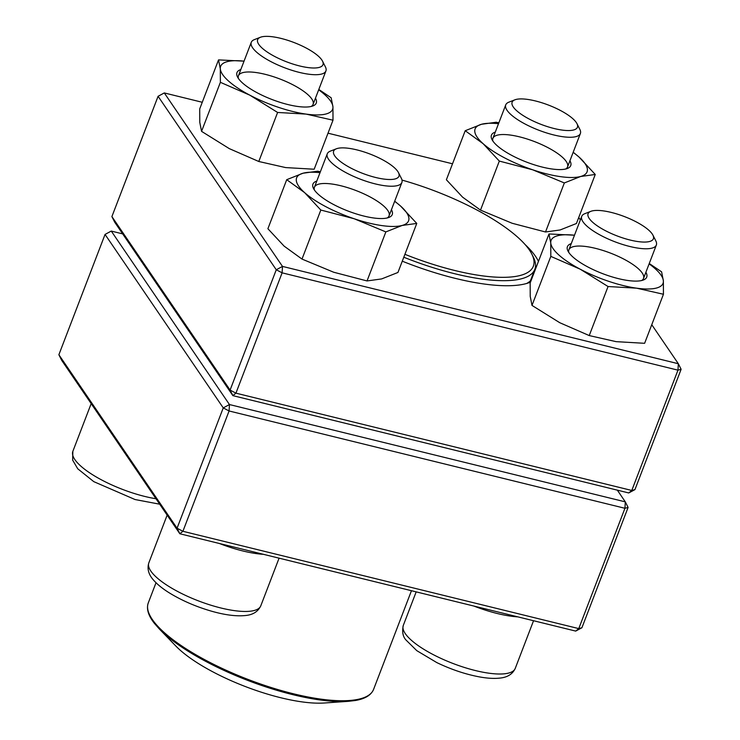 <?xml version="1.0" encoding="UTF-8"?>
<svg xmlns="http://www.w3.org/2000/svg" width="740" height="740" viewBox="0 0 740 740"><rect width="100%" height="100%" fill="white"/><g stroke="black" fill="none" stroke-linecap="round" stroke-linejoin="round"><path stroke-width="1.11" d="M122.664 233.877L111.268 231.074L229.456 404.549L229.085 410.978L182.91 531.292L578.763 628.602L624.949 508.288L229.085 410.978L223.249 407.897L105.052 234.423L58.876 354.738L177.064 528.212L223.249 407.897L229.456 404.549L625.309 501.868L617.336 490.148M628.103 507.427L624.949 508.288L625.309 501.868L628.103 507.427L581.918 627.742L578.763 628.602L575.711 631.091L179.848 533.771L61.66 360.297L58.876 354.738M105.052 234.423L111.268 231.074M182.91 531.292L177.064 528.212L179.848 533.771L182.91 531.292M581.918 627.742L575.711 631.091M652.939 235.172L655.834 240.907A39.969 11.822 -159 0 1 656.352 245.023A39.969 11.822 -159 0 1 622.359 244.385A39.969 11.822 -159 0 1 583.046 221.852A39.969 11.822 -159 0 1 581.723 216.376A39.969 11.822 -159 0 1 584.859 213.666L590.844 211.335A34.974 10.341 21 0 0 617.04 235.903A34.974 10.341 21 0 0 652.939 235.172A34.974 10.341 21 0 0 652.236 233.988A34.974 10.341 21 0 0 623.006 216.043A34.974 10.341 21 0 0 590.844 211.335M398.471 172.624L401.367 178.349A39.969 11.822 -159 0 1 401.885 182.475A39.969 11.822 -159 0 1 375.319 183.918A39.969 11.822 -159 0 1 327.256 153.818A39.969 11.822 -159 0 1 330.401 151.108L336.376 148.786A34.974 10.341 21 0 0 341.501 162.347A34.974 10.341 21 0 0 375.68 177.489A34.974 10.341 21 0 0 398.471 172.624A34.974 10.341 21 0 0 369.991 154.031A34.974 10.341 21 0 0 336.376 148.786M322.501 61.106L325.387 66.841A39.969 11.822 -159 0 1 325.914 70.957A39.969 11.822 -159 0 1 291.911 70.309A39.969 11.822 -159 0 1 252.608 47.785A39.969 11.822 -159 0 1 251.276 42.31A39.969 11.822 -159 0 1 254.421 39.599L260.406 37.268A34.974 10.341 21 0 0 258.815 44.437A34.974 10.341 21 0 0 298.303 65.62A34.974 10.341 21 0 0 322.501 61.106A34.974 10.341 21 0 0 294.011 42.522A34.974 10.341 21 0 0 260.406 37.268M576.969 123.663L579.855 129.398A39.969 11.822 -159 0 1 580.382 133.514A39.969 11.822 -159 0 1 553.807 134.958A39.969 11.822 -159 0 1 505.744 104.867A39.969 11.822 -159 0 1 508.889 102.157L514.874 99.826A34.974 10.341 21 0 0 541.06 124.385A34.974 10.341 21 0 0 576.969 123.663A34.974 10.341 21 0 0 535.371 100.936A34.974 10.341 21 0 0 514.874 99.826M175.824 646.02A94.183 27.852 21 0 0 324.268 703L348.17 701.344A119.917 35.465 -159 0 1 159.165 628.797L175.824 646.02M402.005 180.088A118.169 34.947 -159 0 1 531.801 254.042L533.244 256.91A120.666 35.677 -159 0 1 534.826 269.351A120.666 35.677 -159 0 1 403.8 257.224M531.801 254.042A118.169 34.947 -159 0 1 404.919 254.31M202.27 102.277L164.289 92.935L282.486 266.409L678.34 363.729L677.97 370.157L282.116 272.838L235.931 393.153L631.784 490.463L677.97 370.157L681.124 369.288L634.948 489.602L628.732 492.951L232.878 395.641L114.691 222.167L111.897 216.598L230.094 390.072L276.27 269.767L158.083 96.293L111.897 216.598M525.159 244.607A126.91 37.527 -159 0 1 538.452 261.377M530.478 282.162A126.91 37.527 -159 0 1 529.812 282.421A126.91 37.527 -159 0 1 402.273 261.183M452.519 163.79L328.014 133.191M681.124 369.288L678.34 363.729L651.755 324.712M580.364 219.919L578.736 217.532M526.593 283.503A121.915 36.047 21 0 0 531.357 279.859M534.151 272.588A121.915 36.047 21 0 0 534.104 271.229M628.732 492.951L631.784 490.463L634.948 489.602M232.878 395.641L235.931 393.153L230.094 390.072L232.878 395.641M282.116 272.838L282.486 266.409L276.27 269.767L282.116 272.838M164.289 92.935L158.083 96.293M315.462 98.189A42.467 12.562 -159 0 1 312.928 105.931A42.467 12.562 -159 0 1 272.117 99.549A42.467 12.562 -159 0 1 237.521 76.978A42.467 12.562 -159 0 1 236.735 74.407A42.467 12.562 -159 0 1 240.824 69.542M218.531 59.894L220.307 68.885L220.381 82.316L201.558 131.35L199.781 122.359L199.708 108.928L218.531 59.894L244.043 61.152A59.958 17.732 21 0 0 220.307 68.885A59.958 17.732 21 0 0 249.843 95.173A59.958 17.732 21 0 0 306.157 114.108A59.958 17.732 21 0 0 332.935 106.764A59.958 17.732 21 0 0 318.672 89.817M201.558 131.35L229.317 148.638L258.787 161.496L285.631 167.582L314.176 169.229L333 120.195L332.935 106.764L331.159 97.773L318.811 89.457M258.787 161.496L277.611 112.462L306.157 114.108L333 120.195M220.381 82.316L249.843 95.173L277.611 112.462M311.253 106.44A39.969 11.822 21 0 0 313.085 104.377A39.969 11.822 21 0 0 279.998 79.023A39.969 11.822 21 0 0 238.446 75.73A39.969 11.822 21 0 0 238.225 77.422A39.969 11.822 21 0 0 238.419 78.486M569.929 160.746A42.467 12.562 -159 0 1 567.395 168.48A42.467 12.562 -159 0 1 526.584 162.106A42.467 12.562 -159 0 1 491.989 139.536A42.467 12.562 -159 0 1 495.291 132.099M498.51 123.719A59.958 17.732 21 0 0 481.518 124.274A59.958 17.732 21 0 0 483.118 143.69A59.958 17.732 21 0 0 532.68 169.793A59.958 17.732 21 0 0 580.65 176.49A59.958 17.732 21 0 0 579.059 157.074A59.958 17.732 21 0 0 573.139 152.366M498.862 122.803L496.124 122.248L481.518 124.274L465.21 130.73L446.387 179.764L462.593 197.154L480.501 210.114L512.154 223.267L545.519 231.99L564.343 182.947L580.65 176.49L595.256 174.474L579.059 157.074L573.195 152.227M545.519 231.99L560.125 229.964L576.432 223.508L595.256 174.474M480.501 210.114L499.324 161.079L532.68 169.793L564.343 182.947M465.21 130.73L483.118 143.69L499.324 161.079M565.721 168.998A39.969 11.822 21 0 0 567.552 166.935A39.969 11.822 21 0 0 529.165 139.666A39.969 11.822 21 0 0 492.914 138.287A39.969 11.822 21 0 0 492.886 141.035M645.9 272.255A42.467 12.562 -159 0 1 646.954 275.308A42.467 12.562 -159 0 1 643.375 279.998A42.467 12.562 -159 0 1 602.563 273.615A42.467 12.562 -159 0 1 567.969 251.054A42.467 12.562 -159 0 1 571.271 243.608M548.978 233.96L550.754 242.951L550.819 256.382L531.995 305.417L530.229 296.425L530.154 283.004L548.978 233.96L574.49 235.218A59.958 17.732 21 0 0 550.754 242.951A59.958 17.732 21 0 0 580.29 269.24A59.958 17.732 21 0 0 636.604 288.175A59.958 17.732 21 0 0 663.373 280.839A59.958 17.732 21 0 0 649.119 263.884M550.819 256.382L580.29 269.24L608.058 286.528L636.604 288.175L663.447 294.261L663.373 280.839L661.606 271.839L649.258 263.523M531.995 305.417L559.764 322.714L589.234 335.572L608.058 286.528M589.234 335.572L616.078 341.649L644.623 343.305L663.447 294.261M641.7 280.516A39.969 11.822 21 0 0 643.523 278.443A39.969 11.822 21 0 0 643.754 276.751A39.969 11.822 21 0 0 607.799 252.1A39.969 11.822 21 0 0 568.894 249.796A39.969 11.822 21 0 0 568.866 252.553M391.432 209.697A42.467 12.562 -159 0 1 388.907 217.44A42.467 12.562 -159 0 1 353.729 213.092A42.467 12.562 -159 0 1 313.501 188.496A42.467 12.562 -159 0 1 316.803 181.05M320.013 172.679A59.958 17.732 21 0 0 303.03 173.225A59.958 17.732 21 0 0 304.63 192.641A59.958 17.732 21 0 0 354.192 218.753A59.958 17.732 21 0 0 402.162 225.45A59.958 17.732 21 0 0 400.562 206.035A59.958 17.732 21 0 0 394.651 201.326M320.364 171.763L317.636 171.208L303.03 173.225L286.722 179.681L304.63 192.641L320.827 210.04L354.192 218.753L385.855 231.907L402.162 225.45L416.768 223.424L400.562 206.035L394.707 201.188M320.827 210.04L302.003 259.074L284.104 246.115L267.899 228.725L286.722 179.681M302.003 259.074L333.666 272.228L367.031 280.941L381.637 278.925L397.944 272.468L416.768 223.424M367.031 280.941L385.855 231.907M387.233 217.958A39.969 11.822 21 0 0 389.055 215.895A39.969 11.822 21 0 0 355.977 190.531A39.969 11.822 21 0 0 314.426 187.238A39.969 11.822 21 0 0 314.398 189.995M517.861 616.864A59.958 17.732 -159 0 1 473.924 606.069M405.298 633.625A59.958 17.732 21 0 0 464.257 667.415A59.958 17.732 21 0 0 515.253 668.387C512.616 674.094 507.52 677.331 499.972 678.081C494.144 678.737 487.299 678.34 479.409 676.897C465.303 674.232 451.086 669.46 436.785 662.577L416.777 650.645L405.881 639.897C402.819 636.465 401.959 631.636 403.3 625.411A59.958 17.732 21 0 0 405.298 633.625M263.394 554.316A59.958 17.732 -159 0 1 242.822 550.958A59.958 17.732 -159 0 1 219.456 543.512M167.148 515.133L148.833 562.853A59.958 17.732 21 0 0 198.45 600.889A59.958 17.732 21 0 0 260.785 605.829L279.082 558.163M91.177 403.624L72.853 451.345A59.958 17.732 21 0 0 97.467 477.661A59.958 17.732 21 0 0 155.992 498.751M156.02 582.741L148.278 602.915A120.666 35.677 21 0 0 243.802 677.775A120.666 35.677 21 0 0 372.257 691.845A120.666 35.677 21 0 0 373.58 689.403L411.459 590.714M416.176 591.87L403.3 625.411M533.549 620.721L515.253 668.387M581.723 216.376L568.894 249.796M656.352 245.023L643.523 278.443M327.256 153.818L314.426 187.238M401.885 182.475L389.055 215.895M148.833 562.853C146.964 568.866 148.592 574.675 153.698 580.28C157.583 584.665 162.939 588.957 169.774 593.156C182.04 600.621 195.795 606.587 211.029 611.046C224.683 614.986 236.162 616.476 245.467 615.523C252.96 614.829 258.066 611.601 260.785 605.829M251.276 42.31L238.446 75.73M325.914 70.957L313.085 104.377M72.853 451.345L72.64 460.104L77.728 468.772L93.795 481.648L135.05 499.537L159.692 504.19M505.744 104.867L492.914 138.287M580.382 133.514L567.552 166.935M373.58 689.403C371.147 695.184 365.024 698.884 355.219 700.521L348.17 701.344M148.278 602.915C146.215 608.835 148.287 615.689 154.484 623.459L159.165 628.797M534.826 269.351L530.413 280.839"/></g></svg>
